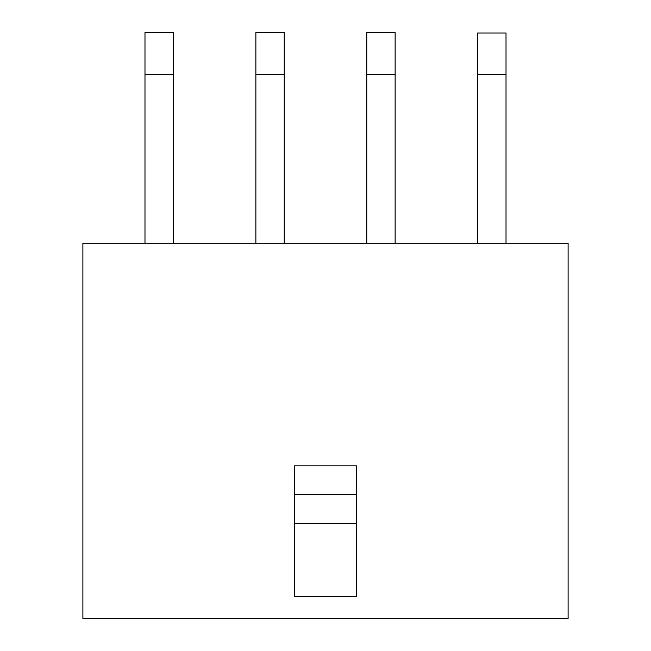 <?xml version="1.0" encoding="UTF-8"?>
<svg xmlns="http://www.w3.org/2000/svg" width="651" height="651" viewBox="0 0 651 651"><rect width="100%" height="100%" fill="white"/><g stroke="black" fill="none" stroke-linecap="round" stroke-linejoin="round"><path stroke-width="0.98" d="M568.111 243.222L82.889 243.222L82.889 618.45L568.111 618.45L568.111 243.222M294.455 494.703L356.545 494.703L356.545 465.88L294.455 465.88L294.455 523.534L356.545 523.534L356.545 494.703M294.455 523.534L294.455 596.715L356.545 596.715L356.545 523.534M477.631 243.222L477.631 32.998L506.014 32.998L506.014 243.222M366.749 243.222L366.749 32.55L395.133 32.55L395.133 243.222M255.867 243.222L255.867 32.55L284.251 32.55L284.251 243.222M144.986 243.222L144.986 32.55L173.369 32.55L173.369 243.222M477.631 74.686L506.014 74.686M366.749 74.238L395.133 74.238M255.867 74.238L284.251 74.238M144.986 74.238L173.369 74.238"/></g></svg>
